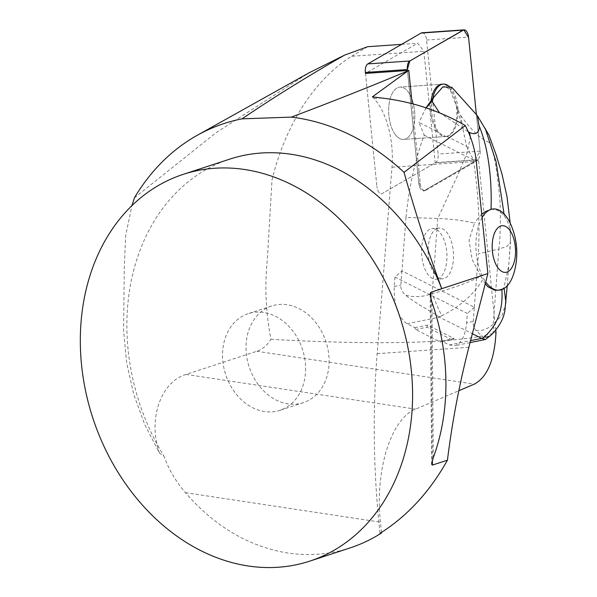 <?xml version="1.0" encoding="UTF-8"?>
<svg xmlns="http://www.w3.org/2000/svg" width="597" height="597" viewBox="0 0 597 597"><rect width="100%" height="100%" fill="white"/><g stroke="black" fill="none" stroke-linecap="round" stroke-linejoin="round"><path stroke-width="0.45" stroke-dasharray="2.98 2.24" d="M350.058 547.934C329.842 554.486 309.074 556.18 287.754 553.023C248.867 546.621 214.756 526.502 185.421 492.674C175.891 481.592 168.742 469.414 163.974 456.138L159.459 453.116L144.758 424.586L133.676 394.207L126.646 362.745L123.616 330.969L124.28 267.769L125.631 235.875L131.907 205.637M229.688 159.153A203.473 161.638 -108.1 0 0 163.974 456.138M395.893 135.34A26.231 13 -94 0 1 388.811 106.37A26.231 13 -94 0 1 399.923 87.102A26.231 13 -94 0 1 407.967 91.662A26.231 13 -94 0 1 414.631 120.572A26.231 13 -94 0 1 403.557 139.429A26.231 13 -94 0 1 395.893 135.34M432.385 98.326A26.231 13 86 0 0 438.75 132.362L440.989 134.146L445.369 136.347A26.231 13 -94 0 1 440.989 134.146M449.757 86.931A26.231 13 -94 0 1 458.123 110.975L457.66 111.005L462.444 126.87L460.78 115.684L457.384 108.542L450.556 90.871A22.38 11.097 86 0 0 443.847 86.834M431.191 100.109A26.231 13 86 0 0 445.534 136.512L403.557 139.429A26.231 13 86 0 0 414.631 120.572A26.231 13 86 0 0 407.967 91.662A26.231 13 86 0 0 399.923 87.102A26.231 13 86 0 0 388.766 114.161A26.231 13 86 0 0 403.557 139.429L446.817 136.407A26.231 13 86 0 0 457.66 111.005M446.534 136.444L445.369 136.347M401.639 44.342L417.639 43.23L423.892 51.26L435.198 162.884L478.518 159.877L495.764 330.231M159.459 453.116C147.25 417.691 161.951 381.319 186.055 374.423L256.792 351.26C262.426 349.335 267.15 345.342 270.948 339.297C265.769 312.544 264.575 285.918 267.359 259.426L271.993 180.025C284.142 129.594 311.321 81.625 351.611 56.282L423.892 51.26M351.611 56.282L367.685 46.7M365.468 73.424L376.916 186.495L365.468 73.424L417.639 43.23M270.948 339.297C381.655 345.544 463.69 343.074 496.003 332.529M372.379 96.856L373.901 98.475A61.043 30.26 -94 0 1 391.983 167.25L377.147 353.67A488.324 242.098 86 0 0 379.998 533.39M134.437 197.816L216.286 132.556L308.888 72.901M381.49 532.457L380.446 522.159C374.767 470.66 390.945 418.631 415.594 409.124L458.824 390.736M473.227 321.455L474.331 307.239L401.975 270.919L394.938 277.112L467.324 313.44L466.615 322.798L473.227 321.455C472.966 325.044 473.891 328.066 475.996 330.507L485.48 339.394M394.938 277.112L394.236 286.47C393.789 304.955 398.072 317.388 407.079 323.775L414.87 327.686L415.512 329.551L440.646 342.163L441.511 341.051L449.302 344.962L454.593 345.76C461.25 343.663 465.257 336.014 466.615 322.798M437.877 278.829A25.432 12.612 -94 0 1 436.011 279.239A25.432 12.612 -94 0 1 421.84 256.643A25.432 12.612 -94 0 1 430.624 228.912A25.432 12.612 -94 0 1 432.489 228.494A25.432 12.612 -94 0 1 446.66 251.098A25.432 12.612 -94 0 1 437.877 278.829M478.518 159.877L425.668 190.458A8.074 4 -94 0 1 424.743 190.749A8.074 4 -94 0 1 420.236 183.488L412.176 103.863M422.057 32.768A8.074 4 -94 0 1 426.564 40.036L438.116 154.071A8.074 4 -94 0 1 435.646 162.623L382.349 193.465A8.074 4 -94 0 1 381.423 193.764A8.074 4 -94 0 1 376.916 186.495A8.074 4 86 0 0 381.423 193.764A8.074 4 86 0 0 382.349 193.465L435.198 162.884M457.384 108.542L458.123 110.975M474.294 307.291L467.324 313.44M401.908 270.956L400.841 285.12C400.594 288.724 402.162 292.06 405.542 295.142C414.505 297.56 423.363 297.022 432.124 293.545C452.198 288.627 468.421 282.799 480.786 276.06L472.04 259.24L469.041 239.972L474.54 223.114C463.347 220.487 451.093 218.935 437.773 218.457L405.997 217.45C409.035 186.868 415.116 159.459 424.251 135.198L418.922 122.407L438.75 132.362M414.87 327.686L427.467 325.111L454.108 338.477L452.078 339.827L440.646 342.163M441.511 341.051L454.108 338.477M407.079 323.775L439.422 317.164L472.369 333.701M439.422 317.164L439.093 316.97C432.213 311.873 415.512 303.507 405.542 295.142M415.512 329.551L426.945 327.208L452.078 339.827M427.467 325.111L426.945 327.208M437.213 228.457A25.432 12.612 86 0 0 428.43 256.188A25.432 12.612 86 0 0 442.601 278.784A25.432 12.612 86 0 0 453.414 252.538A25.432 12.612 86 0 0 439.079 228.039A25.432 12.612 86 0 0 437.213 228.457M426.034 107.826L418.922 122.407M450.556 90.871L451.735 87.184M490.973 139.713L491.279 142.713L489.846 142.698C481.443 139.735 471.757 130.736 460.78 115.684M439.31 112.594L468.339 131.907M446.817 136.407L466.645 146.362L462.444 126.87M509.577 254.695L510.517 242.225L507.204 246.195L498.876 249.121C500.211 238.897 500.622 223.382 500.099 202.577C497.711 173.526 494.294 153.563 489.846 142.698M505.935 302.821L502.331 314.88L493.219 324.208L498.876 249.121L478.361 253.77L474.331 307.239M466.645 146.362L473.369 159.854C478.316 191.174 479.981 222.48 478.361 253.77M425.646 108.4L426.154 107.87M485.264 283.717L482.809 279.553C473.734 294.47 460.078 306.545 441.832 315.761A20.35 1.022 -112.4 0 1 432.124 293.545L437.773 218.457L457.362 176.011L467.026 153.033L470.376 136.914M481.749 214.263L478.473 217.636L474.54 223.114M501.853 289.552L503.898 287.664L508.771 265.702L510.398 241.113C510.92 230.42 508.816 221.957 504.084 215.718L500.652 212.353L497.331 210.219L491.898 209.077M504.084 215.718L504.017 213.89M510.398 241.113L510.211 223.196M424.251 135.198L473.369 159.854M405.997 217.45L401.975 270.919M503.898 287.664L504.137 288.426M501.823 289.097L497.241 290.284M441.832 315.761L439.093 316.97M480.786 276.06L482.809 279.553M475.996 330.507C481.727 331.298 487.465 329.193 493.219 324.208A20.35 11.88 -131.6 0 1 491.137 335.096M482.092 217.569A40.693 20.171 86 0 0 476.115 239.472A40.693 20.171 86 0 0 485.719 281.956M514.33 271.665A40.693 20.171 86 0 0 511.107 225.173M305.604 368.267A50.864 40.409 71.9 0 1 279.896 410.333A50.864 40.409 71.9 0 1 225.666 374.565A50.864 40.409 71.9 0 1 248.248 313.649A50.864 40.409 71.9 0 1 305.604 368.267M329.096 360.581A50.864 40.409 71.9 0 1 303.388 402.647A50.864 40.409 71.9 0 1 249.158 366.871A50.864 40.409 71.9 0 1 271.739 305.955A50.864 40.409 71.9 0 1 329.096 360.581M424.325 190.555L477.622 159.705A8.074 4 86 0 0 480.092 151.153L476.391 114.617L480.04 150.705L474.615 161.451L424.027 190.697L419.795 187.406L418.407 178.779L407.445 70.506L418.893 183.577A8.074 4 86 0 0 423.4 190.846A8.074 4 86 0 0 424.325 190.555L425.668 190.458M445.534 136.512A26.231 13 86 0 0 456.608 117.654A26.231 13 86 0 0 449.944 88.744A26.231 13 86 0 0 441.899 84.184L399.923 87.102L441.899 84.184M430.959 299.075L432.37 460.421M391.983 167.25L476.287 161.391M373.901 98.475L381.222 97.968M377.147 353.67L468.861 347.297M256.792 351.26L474.317 384.147M433.31 457.638L431.952 302.269M185.421 492.674L380.446 522.159M186.055 374.423L415.594 409.124M420.236 183.488L418.893 183.577M394.236 286.47L400.841 285.12M449.302 344.962L470.585 340.611M435.646 162.623L477.622 159.705M426.564 40.036L468.541 37.118M480.092 151.153L438.116 154.071M430.168 294.493L431.653 464.1M423.4 190.846L424.743 190.749M470.078 342.596L454.593 345.76M439.079 228.039L432.489 228.494M442.601 278.784L436.011 279.239M507.234 285.814L508.748 265.702M271.739 305.955L248.248 313.649M303.388 402.647L279.896 410.333"/><path stroke-width="0.9" d="M248.188 565.978A203.473 161.638 -108.1 0 0 309.761 561.128A203.473 161.638 -108.1 0 0 400.072 317.47A203.473 161.638 -108.1 0 0 183.152 174.384A203.473 161.638 -108.1 0 0 83.64 380.573A203.473 161.638 -108.1 0 0 248.188 565.978M432.37 460.421L432.415 465.085L447.437 460.168C429.855 491.659 407.37 516.062 379.998 533.39L381.543 532.979C371.55 539.337 361.058 544.322 350.058 547.934L309.761 561.128M432.415 465.085L431.661 464.287L431.825 462.571L433.31 457.638A203.473 161.638 71.9 0 0 431.952 302.269L430.221 295.254L430.265 293.239L430.9 292.284L430.959 299.075M447.437 460.168C452.19 421.937 459.332 384.319 468.861 347.297L487.876 273.583L476.287 161.391C474.966 149.235 471.309 137.288 465.317 125.534L404.057 172.332C414.922 211.36 427.497 250.136 441.773 288.672L430.9 292.284M441.765 288.724A203.473 161.638 -108.1 0 0 229.688 159.153L183.152 174.384M426.034 107.826L432.847 98.289A26.231 13 -94 0 1 443.243 84.087A26.231 13 -94 0 1 449.757 86.931M365.371 72.453A8.074 4 -94 0 1 367.834 63.901L409.811 60.984L463.794 29.88L468.593 37.581L476.391 114.617L468.541 37.118A8.074 4 86 0 0 464.033 29.85A8.074 4 86 0 0 463.108 30.141L409.811 60.984A8.074 4 86 0 0 407.341 69.536L365.371 72.453L365.468 73.424L408.788 70.409L408.072 70.827C371.058 86.296 332.156 101.729 291.358 117.116L242.031 118.84C272.911 97.871 307.067 76.64 344.514 55.155L367.685 46.7L401.639 44.342M495.764 330.231L496.003 332.529C494.503 359.916 487.279 377.117 474.317 384.147L458.824 390.736M465.317 125.534C439.601 110.676 411.564 101.49 381.222 97.968L372.379 96.856L408.072 70.827M404.057 172.332A239.076 189.928 -108.1 0 0 291.358 117.116M242.031 118.84A239.076 189.928 -108.1 0 0 197.271 135.288A239.076 189.928 -108.1 0 0 134.437 197.816L131.907 205.637M487.876 273.583L441.773 288.672M197.271 135.288L308.888 72.901L344.514 55.155M381.543 532.979L381.49 532.457M412.176 103.863L408.788 70.409M443.847 86.834A22.38 11.097 86 0 0 443.593 86.841A22.38 11.097 86 0 0 442.773 86.961L432.847 98.289M472.369 333.701L482.018 338.521L484.122 336.984C497.458 325.305 503.361 309.343 501.823 289.097M485.48 339.394L482.018 338.521M468.339 131.907L469.399 132.437C477.996 136.519 479.981 129.43 478.943 125.28L477.354 115.684L451.735 87.184L442.773 86.961M477.354 115.684L488.824 134.87L495.891 154.108L501.958 173.966L506.987 196.525L510.211 223.196M433.877 96.744L432.027 101.251L439.31 112.594M425.646 108.4L432.027 101.251M470.376 136.914L469.399 132.437M491.898 209.077L485.025 211.734L481.749 214.263M491.04 209.174C491.689 189.13 490.361 170.473 487.07 153.213C485.324 143.698 482.615 134.392 478.943 125.28M504.017 213.89L496.077 161.69L485.197 128.415M504.137 288.426L505.935 302.821M485.719 281.956A40.693 20.171 86 0 0 499.04 290.157L494.6 290.179L487.868 286.754L485.264 283.717M491.137 335.096A20.35 11.88 -131.6 0 1 484.122 336.984M515.42 254.837A23.402 11.604 -94 0 1 502.152 271.657A23.402 11.604 -94 0 1 492.294 243.233A23.402 11.604 -94 0 1 505.562 226.412A23.402 11.604 -94 0 1 515.42 254.837M499.04 290.157A40.693 20.171 86 0 0 514.33 271.665A71.215 71.215 0 0 0 511.107 225.173A40.693 20.171 86 0 0 493.398 208.965A40.693 20.171 86 0 0 482.092 217.569M367.834 63.901L421.131 33.059A8.074 4 -94 0 1 422.057 32.768L464.033 29.85M407.341 69.536L409.818 60.984M443.243 84.087L441.899 84.184A26.231 13 86 0 0 431.191 100.109M470.585 340.611L481.645 338.357M463.108 30.141L421.131 33.059M485.488 339.447L470.078 342.596M444.616 86.774L443.593 86.841M485.637 339.372L491.092 335.141C499.107 327.029 503.726 318.701 504.943 310.149L507.234 285.814M493.398 208.965L491.943 209.069"/></g></svg>
